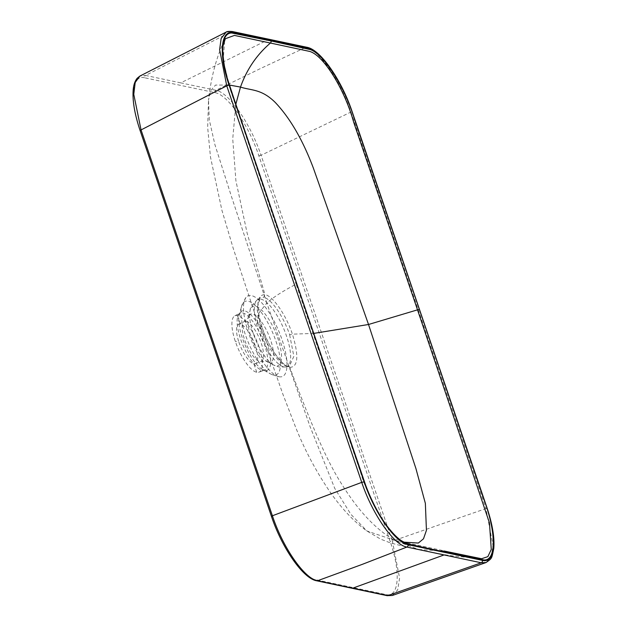 <?xml version="1.0" encoding="UTF-8"?>
<svg xmlns="http://www.w3.org/2000/svg" width="627" height="627" viewBox="0 0 627 627"><rect width="100%" height="100%" fill="white"/><g stroke="black" fill="none" stroke-linecap="round" stroke-linejoin="round"><path stroke-width="0.47" stroke-dasharray="3.13 2.35" d="M279.046 376.717A43.851 14.421 -113.1 0 1 248.441 332.608A43.851 14.421 -113.1 0 1 245.956 297.433A43.851 14.421 -113.1 0 1 251.427 295.591A43.851 14.421 -113.1 0 1 282.04 339.701A43.851 14.421 -113.1 0 1 279.901 376.851A43.851 14.421 -113.1 0 1 279.046 376.717M234.874 315.789A30.66 10.087 66.9 0 1 237.437 315.546A30.66 10.087 -113.1 0 1 258.841 346.394A30.66 10.087 66.9 0 1 258.975 372.172A30.66 10.087 66.9 0 1 256.749 372.273A30.66 10.087 -113.1 0 1 235.344 341.433A30.66 10.087 66.9 0 1 234.874 315.789L240.133 313.187A30.989 10.189 66.9 0 0 240.611 339.097A30.989 10.189 -113.1 0 0 262.243 370.275A30.989 10.189 66.9 0 0 264.492 370.173A30.989 10.189 66.9 0 0 264.351 344.113A30.989 10.189 -113.1 0 0 242.727 312.944A30.989 10.189 66.9 0 0 240.133 313.187L239.271 314.95A32.212 10.596 66.9 0 0 242.375 338.047A32.212 10.596 -113.1 0 0 262.619 369.577L270.496 373.904A39.877 13.112 -113.1 0 1 245.431 334.865A39.877 13.112 66.9 0 1 241.591 306.274A39.877 13.112 66.9 0 1 248.143 301.203A39.877 13.112 -113.1 0 1 275.982 341.323A39.877 13.112 66.9 0 1 273.262 374.977A39.877 13.112 -113.1 0 1 270.496 373.904L277.283 376.459L279.901 376.851M237.437 315.546L240.36 324.151A21.365 7.022 -113.1 0 1 255.275 345.642L258.841 346.394M256.749 372.273L253.817 363.676A21.365 7.022 -113.1 0 1 238.911 342.185L235.344 341.433M240.36 324.151A21.365 7.022 66.9 0 0 238.581 324.324A21.365 7.022 66.9 0 0 238.911 342.185M253.817 363.676A21.365 7.022 66.9 0 0 255.369 363.605A21.365 7.022 66.9 0 0 255.275 345.642M144.641 77.787C131.521 74.299 129.381 99.458 140.276 130.714L271.616 516.546C281.97 547.692 302.904 577.718 315.499 579.661L385.832 594.521C398.952 598.009 401.1 572.859 390.206 541.595L258.857 155.762C248.504 124.616 227.577 94.591 214.983 92.647L144.641 77.787A1.857 1.709 101.9 0 1 145.55 75.436L139.829 76.11M214.983 92.647A1.857 1.709 101.9 0 1 215.892 90.296C228.784 92.318 250.345 123.253 261.059 155.269L350.924 112.068C340.234 80.232 318.681 49.353 305.796 47.378L268.607 39.517L180.717 82.866L215.892 90.296L260.824 68.367L305.796 47.378A1.857 1.709 101.9 0 1 306.83 47.26M392.353 595.478L397.675 589.921L399.603 578.094L392.408 541.109L485.917 508.607L492.994 545.333L491.309 556.439L486.066 562.513M180.717 82.866L145.55 75.436L231.41 31.663L268.607 39.517M226.081 32.157L231.41 31.663A1.857 1.709 101.9 0 1 232.445 31.546M296.751 283.639A1.857 0.392 -18.8 0 1 296.109 284.196L230.375 89.927L223.196 60.012L224.717 39.901C216.613 56.422 211.205 76.439 208.509 99.944L210.884 90.445L215.508 85.084L229.372 85.045M443.791 550.976A1.857 1.709 101.9 0 0 443.313 550.945L418.601 549.495L398.905 545.122L390.292 542.872L380.62 539.118L366.96 531.006C355.329 522.8 342.624 509.822 330.484 492.626C316.267 471.794 304.581 449.818 295.403 426.681L282.753 393.85L257.532 321.776L258.05 314.127L266.804 303.006L310.208 426.956L334.763 488.409L350.83 514.258L366.96 531.006L394.83 540.427L418.601 549.495C432.669 552.395 447.223 555.365 452.851 555.906L481.489 558.767L404.548 542.394C390.974 537.895 369.664 503.16 360.439 472.068L296.109 284.196C283.153 290.936 273.388 297.206 266.804 303.006L231.677 197.199L214.873 144.523L209.285 119.828L208.509 99.944L207.67 127.453L210.46 156.977L221.934 210.358L233.448 249.068L257.532 321.769L262.305 327.858C259.069 318.069 257.642 310.067 258.026 303.86C258.598 300.019 259.288 298.044 260.103 297.943L263.677 297.378L264.947 294.604L247.132 233.142L235.909 180.788L232.727 138.928L235.846 104.215M313.712 333.407L292.409 334.16C285.998 314.762 272.823 295.803 264.947 294.604C256.537 294.839 255.644 305.905 262.266 327.796L261.138 328.799L256.96 308.821L260.103 297.943L257.423 299.73A36.632 12.046 -113.1 0 1 260.934 299.173A36.632 12.046 66.9 0 1 286.508 336.025A36.632 12.046 -113.1 0 1 286.163 366.975A36.632 12.046 -113.1 0 1 284.007 366.952A36.632 12.046 66.9 0 1 258.442 330.1A36.632 12.046 -113.1 0 1 257.423 299.73C252.313 304.62 249.883 308.139 250.134 310.287A32.236 10.604 -113.1 0 1 255.432 306.188A32.236 10.604 66.9 0 1 277.933 338.619A32.236 10.604 -113.1 0 1 275.731 365.823A32.236 10.604 66.9 0 1 273.497 364.953L278.913 366.991L286.163 366.975L289.313 366.278L287.127 366.246L288.146 366.239L289.721 367.367C307.614 414.572 324.841 458.204 341.887 484.381C358.378 510.981 376.028 529.658 394.83 540.427L404.235 542.175M262.266 327.796C268.685 347.201 281.837 366.168 289.721 367.367C298.131 367.132 299.032 356.065 292.409 334.167L289.658 334.826C283.592 316.463 271.138 298.515 263.677 297.378M245.956 297.433L241.591 306.274L239.271 314.95A32.212 10.596 66.9 0 1 244.569 310.859A32.212 10.596 -113.1 0 1 267.055 343.259A32.212 10.596 66.9 0 1 264.86 370.455A32.212 10.596 -113.1 0 1 262.619 369.577L264.492 370.173L258.975 372.172M258.857 155.762L261.059 155.269L392.408 541.109A1.857 0.4 161.3 0 1 390.206 541.595M385.832 594.521A1.857 1.709 -78.1 0 0 387.047 595.65M315.499 579.661A1.857 1.709 -78.1 0 0 316.706 580.79M253.237 333.399A32.236 10.604 -113.1 0 1 250.134 310.287L248.245 317.348A25.997 8.551 -113.1 0 1 252.516 314.041A25.997 8.551 66.9 0 1 270.668 340.195A25.997 8.551 -113.1 0 1 268.897 362.14A25.997 8.551 66.9 0 1 267.086 361.434L273.497 364.953A32.236 10.604 66.9 0 1 253.237 333.399M246.066 321.337A21.71 7.14 66.9 0 0 244.256 321.518A21.71 7.14 66.9 0 0 244.585 339.669A21.71 7.14 -113.1 0 0 259.743 361.513A21.71 7.14 66.9 0 0 261.318 361.442A21.71 7.14 66.9 0 0 261.224 343.181A21.71 7.14 -113.1 0 0 246.066 321.337M255.369 363.605L261.318 361.442L267.086 361.434A25.997 8.551 66.9 0 1 250.745 335.986A25.997 8.551 -113.1 0 1 248.245 317.348C249.107 317.097 247.775 318.485 244.256 321.518L238.581 324.324M487.007 507.831A1.857 0.415 161.4 0 1 485.917 508.607L350.924 112.068L351.802 111.606M261.138 328.799C267.212 347.162 279.666 365.11 287.127 366.246M289.658 334.826L293.859 356.348L289.321 366.27L288.146 366.239C282.714 366.497 267.455 345.414 262.305 327.858"/><path stroke-width="0.94" d="M140.276 130.714A1.857 0.4 -18.7 0 1 140.127 130.62C134.633 114.161 132.321 100.524 133.198 89.724C133.645 84.747 134.985 80.914 137.227 78.226L139.821 76.11L135.205 82.458L133.77 94.348L141.051 129.922L226.747 85.836L219.63 49.611L221.135 38.521L226.073 32.157M271.616 516.546L272.4 515.762C282.989 547.833 304.55 578.776 317.568 580.743L362.132 564.418L406.868 547.065L444.057 554.926L352.742 588.173L317.568 580.743A1.857 1.709 -78.1 0 1 316.706 580.79L387.063 595.65A1.857 1.709 -78.1 0 0 387.909 595.595L392.345 595.478L486.074 562.529C492.281 558.054 491.56 559.033 493.778 548.515C494.687 537.762 492.43 524.196 487.007 507.823A1.857 0.415 161.4 0 0 486.858 507.729L351.88 111.222C341.503 80.303 320.671 50.364 308.045 48.389L233.659 32.675C220.524 29.21 218.431 54.306 229.129 85.296L364.107 481.802C374.484 512.721 395.316 542.653 407.942 544.636L482.335 560.35C495.463 563.814 497.556 538.718 486.858 507.729M224.717 39.901L225.328 38.733L234.443 35.418L270.417 43.044A1.857 1.709 -78.1 0 0 270.982 40.927L231.951 33.035C219.215 32.259 219.928 62.073 232.39 94.34L296.61 283.545A1.857 0.392 -18.8 0 1 296.751 283.639L365.745 485.463C372.657 503.912 381.263 518.576 387.901 527.119C396.899 538.609 402.338 541.501 404.587 542.331L407.017 543.084M229.372 85.045L240.502 87.075C246.717 69.495 256.686 54.815 270.417 43.044L309.62 51.406C324.081 55.529 344.936 90.453 353.55 121.81L417.511 309.84L368.527 324.488L313.406 168.201C302.763 139.962 290.042 118.041 275.245 102.444C261.435 88.799 251.56 90.664 240.502 87.075L235.846 104.215M404.235 542.175L418.366 543.045L423.491 538.805L426.431 530.356L425.357 503.34L415.92 468.534L368.527 324.488L313.712 333.407M316.721 580.79C303.013 578.603 281.86 547.653 271.475 516.452L140.127 130.62A1.857 0.4 -18.7 0 1 141.051 129.922L272.4 515.762L361.74 482.375C372.383 514.234 393.928 545.106 406.868 547.065A1.857 1.709 -78.1 0 0 407.942 544.636M352.742 588.173L387.909 595.595L481.254 562.78L444.057 554.926M486.058 562.513L481.254 562.78A1.857 1.709 -78.1 0 0 482.335 560.35M270.982 40.927L310.279 49.58C324.425 54.478 345.469 88.587 354.749 120.18L419.377 309.479A1.857 0.392 161.2 0 0 417.511 309.84L489.452 522.84L491.27 549.417L487.869 556.643L481.489 558.767M232.445 31.546A1.857 1.709 101.9 0 1 233.659 32.675M364.107 481.802L361.74 482.375L226.747 85.836A1.857 0.415 -18.6 0 1 229.129 85.296M306.83 47.26A1.857 1.709 101.9 0 1 308.045 48.389M296.61 283.545L361.238 472.844C370.518 504.429 391.561 538.538 405.708 543.444L445.005 552.097A1.857 1.709 101.9 0 0 443.791 550.976M419.377 309.479L483.605 498.684C496.059 530.951 496.772 560.765 484.036 559.989L445.005 552.097M387.063 595.65L392.345 595.478M139.829 76.11L226.073 32.142C226.747 31.444 228.863 31.248 232.429 31.546L306.815 47.26C320.938 49.533 342.005 81.408 352.021 111.308L487.007 507.823M225.328 38.733L223.33 44.846C222.366 47.817 222.71 54.855 224.372 65.953L227.17 77.858L234.114 99.113L296.751 283.639M481.928 558.806L443.775 550.968"/></g></svg>
